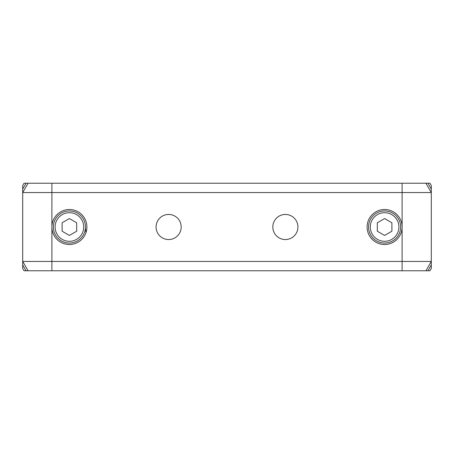 <?xml version="1.0" encoding="UTF-8"?>
<svg xmlns="http://www.w3.org/2000/svg" width="454" height="454" viewBox="0 0 454 454"><rect width="100%" height="100%" fill="white"/><g stroke="black" fill="none" stroke-linecap="round" stroke-linejoin="round"><path stroke-width="0.68" d="M85.448 226.994A24.805 24.805 0 0 0 86.05 232.42M22.7 185.555L24.051 183.223L28.091 183.223L22.7 192.558L22.7 185.555M425.909 183.223L429.949 183.223L431.3 185.555L431.3 261.442L22.7 261.442L22.7 192.558L431.3 192.558L425.909 183.223L28.091 183.223M28.091 270.777L24.051 270.777L22.7 268.445L22.7 261.442L28.091 270.777L51.887 270.777L51.887 227A17.513 17.513 0 0 1 78.15 211.836A17.513 17.513 0 0 1 78.15 242.164A17.513 17.513 0 0 1 51.887 227L51.887 183.223M402.113 183.223L402.113 227A17.513 17.513 0 0 1 384.6 244.513A17.513 17.513 0 0 1 367.093 227A17.513 17.513 0 0 1 384.6 209.487A17.513 17.513 0 0 1 402.113 227L402.113 270.777L429.949 270.777L431.3 268.445L431.3 261.442L425.909 270.777M156.08 227A12.547 12.547 0 0 1 174.904 216.132A12.547 12.547 0 0 1 174.904 237.868A12.547 12.547 0 0 1 156.08 227M272.82 227A12.547 12.547 0 0 1 291.644 216.132A12.547 12.547 0 0 1 291.644 237.868A12.547 12.547 0 0 1 272.82 227M384.6 243.055A16.055 16.055 0 0 0 400.655 227A16.055 16.055 0 0 0 384.6 210.945A16.055 16.055 0 0 0 368.552 227A16.055 16.055 0 0 0 384.6 243.055A16.055 16.055 0 0 0 400.655 227A16.055 16.055 0 0 0 384.6 210.945A16.055 16.055 0 0 0 368.552 227A16.055 16.055 0 0 0 384.6 243.055M391.898 222.789L391.898 231.211L384.6 235.427L377.308 231.211L377.308 222.789L384.6 218.573L391.898 222.789M51.887 270.777L402.113 270.777M69.4 243.055A16.055 16.055 0 0 0 85.448 227A16.055 16.055 0 0 0 69.4 210.945A16.055 16.055 0 0 0 53.345 227A16.055 16.055 0 0 0 69.4 243.055A16.055 16.055 0 0 0 85.448 227A16.055 16.055 0 0 0 69.4 210.945A16.055 16.055 0 0 0 53.345 227A16.055 16.055 0 0 0 69.4 243.055M76.692 222.789L76.692 231.211L69.4 235.427L62.102 231.211L62.102 222.789L69.4 218.573L76.692 222.789M26.071 183.223L22.7 189.057M384.6 241.301A14.301 14.301 0 0 1 372.218 219.849A14.301 14.301 0 0 1 396.989 219.849A14.301 14.301 0 0 1 384.6 241.301M431.3 189.057L427.929 183.223M427.929 270.777L431.3 264.943M22.7 264.943L26.071 270.777M69.4 241.301A14.301 14.301 0 0 1 57.011 219.849A14.301 14.301 0 0 1 81.782 219.849A14.301 14.301 0 0 1 69.4 241.301"/></g></svg>
